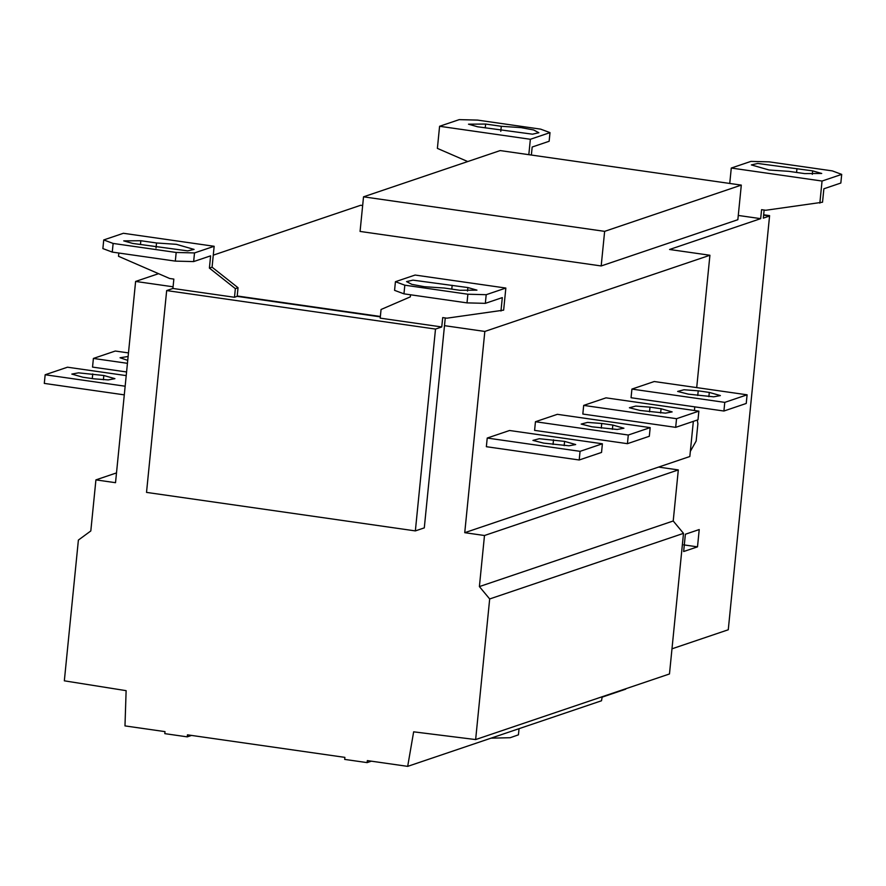<?xml version="1.0" encoding="UTF-8"?>
<svg xmlns="http://www.w3.org/2000/svg" width="886" height="886" viewBox="0 0 886 886"><rect width="100%" height="100%" fill="white"/><g stroke="black" fill="none" stroke-linecap="round" stroke-linejoin="round"><path stroke-width="1.33" d="M500.18 150.576L741.305 185.108L604.64 231.357L363.526 196.825L500.18 150.576M604.64 231.357L601.184 265.955L737.85 219.706L741.305 185.108M601.184 265.955L360.07 231.434L363.526 196.825M697.503 546.85L699.22 529.551L685.376 534.236L683.649 551.535L697.503 546.85L683.638 544.868M697.293 420.03L697.891 423.741L696.163 441.04L690.349 451.339M601.738 423.475L612.824 425.058L623.921 428.226L617.221 429.466L591.914 426.797L581.172 424.084L587.529 422.4L601.738 423.475L601.273 428.137M649.316 436.266L627.432 443.676L628.296 435.026L650.18 427.617L649.316 436.266M627.432 443.676L534.59 430.375L535.454 421.725L628.296 435.026M534.59 430.375L535.454 421.725L557.338 414.327L650.18 427.617M649.981 407.15L661.067 408.745L672.153 411.901L665.452 413.142L640.146 410.473L629.403 407.759L635.76 406.076L649.981 407.15L649.516 411.813M698.866 411.137L698.002 419.787L675.675 427.351L676.539 418.701L698.866 411.137L606.013 397.847L583.686 405.4L676.539 418.701M582.822 414.05L583.686 405.4L582.822 414.05L675.675 427.351M698.212 390.826L709.298 392.42L720.396 395.577L713.684 396.817L688.389 394.159L677.635 391.435L683.992 389.751L698.212 390.826L697.747 395.499M746.233 403.462L723.906 411.026L724.77 402.377L747.097 394.813L746.233 403.462L723.906 411.026L631.053 397.736L631.917 389.087L654.256 381.523L747.097 394.813M723.906 411.026L631.053 397.736L631.917 389.087L724.77 402.377M543.683 443.122L532.94 440.408L539.297 438.714L564.592 441.383L575.69 444.55L568.989 445.791L543.683 443.122M601.539 452.436L579.2 459.989L580.064 451.339L602.391 443.786L601.539 452.436M579.2 459.989L486.359 446.699L487.222 438.049L580.064 451.339M486.359 446.699L487.222 438.049L509.55 430.496L602.391 443.786M127.739 360.358L120.053 357.756L128.016 356.515M128.481 352.916L115.28 351.033L93.395 358.442L92.532 367.092L126.576 371.965M93.395 358.442L127.44 363.315M94.005 378.831L82.919 377.237L71.821 374.08L78.533 372.84L103.828 375.498L114.925 378.665L108.225 379.906L94.005 378.831M126.222 375.609L67.491 367.203L45.164 374.756L44.3 383.405L124.295 394.868M45.164 374.756L125.159 386.218M158.561 273.674L135.613 281.438L115.523 482.693L95.921 479.88L90.815 530.947L78.389 540.072L64.335 680.825L126.122 690.659L124.981 725.9L165.006 731.626L124.981 725.9M95.921 479.88L116.509 472.914M491.043 738.16L510.203 737.717L518.432 734.837L519.052 728.68M362.651 205.541L360.702 205.264L213.271 255.157M500.789 131.349L501.288 126.299L521.09 127.628L533.616 129.965L538.876 132.723L532.486 134.185L477.576 126.776L468.495 124.184L485.617 124.051L501.288 126.299M531.367 155.05L532.176 147.021L549.143 141.273L550.007 132.623L540.615 129.134L477.565 120.097L459.236 119.632L439.589 126.277L437.385 148.383L467.753 161.562M528.82 154.685L530.36 139.279L550.007 132.623M804.61 173.59L788.917 171.352L769.103 170.001L751.35 164.918L757.763 163.456L812.65 170.876L821.721 173.457L804.61 173.59M796.592 172.449L796.968 168.628M103.74 239.94L113.131 243.44L112.267 252.089L102.876 248.589L103.74 239.94L123.398 233.284L214.157 246.286L212.075 267.184L209.395 268.093L235.355 288.637L234.491 297.275L172.914 288.459L166.668 290.575L146.522 492.394L415.357 530.902L424.294 527.879L444.495 325.66L484.83 331.442L709.919 255.257L669.572 249.487L760.675 218.654L761.583 209.672L765.759 210.27L822.529 202.229L823.869 188.784L840.836 183.037L841.7 174.387L832.308 170.887L769.258 161.861L750.929 161.396L731.282 168.041L729.743 183.446M764.131 210.037L763.322 218.133L769.569 216.018L763.621 215.165M819.849 203.138L822.053 181.043L841.7 174.387M822.053 181.043L731.282 168.041M530.36 139.279L439.589 126.277M769.569 216.018L728.27 629.769L671.976 648.818M625.726 688.776L602.137 697.149L625.682 689.175M658.564 467.088L689.829 456.511L693.339 421.371L689.829 456.511L658.564 467.088L678.311 469.923L484.487 535.509L464.74 532.685L658.564 467.088L464.74 532.685L484.83 331.442L709.919 255.257L696.706 387.603L709.919 255.257M475.638 739.566L669.473 673.969L683.505 533.361L489.681 598.958L475.638 739.566L413.651 731.825L407.682 766.368L367.336 760.598L367.125 762.613L371.378 761.174M683.505 533.361L673.216 520.99L479.392 586.587L489.681 598.958M673.216 520.99L678.311 469.923M479.392 586.587L484.487 535.509M601.505 700.771L407.682 766.368L601.505 700.771L602.203 696.728M367.125 762.613L344.676 759.402L344.887 757.375L187.455 734.837L187.256 736.864L191.509 735.424M187.256 736.864L164.807 733.641L165.006 731.626M459.823 290.276L444.152 288.028L424.35 286.699L411.835 284.362L406.563 281.604L412.954 280.142L467.863 287.551L476.945 290.143L459.823 290.276M451.794 289.124L452.17 285.303M156.025 248.047L156.534 242.974L176.336 244.326L194.089 249.409L187.677 250.871L132.8 243.451L123.719 240.87L140.841 240.737L156.534 242.974M172.914 288.459L173.844 279.09L169.658 278.492L118.514 256.298L118.835 253.019M193.646 261.58L175.328 261.115L176.181 252.466L194.51 252.931L193.646 261.58L210.613 255.844L209.395 268.093M113.131 243.44L176.181 252.466M175.328 261.115L112.267 252.089L102.876 248.589M212.075 267.184L238.035 287.728L235.355 288.637M214.157 246.286L194.51 252.931M238.035 287.728L237.171 296.367L234.491 297.275M237.171 296.367L380.315 316.867M237.204 295.979L380.36 316.479M395.433 281.704L404.824 285.192L403.961 293.842L394.569 290.353L395.433 281.704L415.091 275.048L505.851 288.05L503.647 310.144L446.887 318.185L442.712 317.587L441.749 326.956L380.194 318.14L381.058 309.491L410.318 296.865L410.528 294.783M505.851 288.05L486.204 294.695L485.34 303.344L502.307 297.607L500.967 311.052M502.307 297.607L485.34 303.344L467.011 302.879L467.874 294.23L486.204 294.695M404.824 285.192L467.874 294.23M485.34 303.344L467.011 302.879L403.961 293.842L394.569 290.353M166.668 290.575L435.502 329.071L415.357 530.902M441.749 326.956L435.502 329.071M444.495 325.66L445.237 318.185M135.613 281.438L173.08 286.798M694.425 410.506L694.79 406.851L694.425 410.506M760.675 218.654L738.271 215.442M467.011 302.879L403.961 293.842M532.176 147.021L549.143 141.273M763.654 214.777L769.602 215.63L728.27 629.769M484.83 331.442L464.74 532.685M487.222 438.049L509.55 430.496M344.887 757.375L187.455 734.837M407.682 766.368L367.336 760.598M631.917 389.087L654.256 381.523M583.686 405.4L606.013 397.847M535.454 421.725L557.338 414.327M612.403 429.322L612.824 425.058M660.635 412.998L661.067 408.745M708.866 396.684L709.298 392.42M553.041 444.462L553.506 439.799M564.172 445.647L564.592 441.383M92.277 378.577L92.742 373.914M103.828 375.498L103.407 379.762M485.24 127.872L485.617 124.051M812.65 170.876L812.296 174.365M467.863 287.551L467.52 291.04M140.453 244.547L140.841 240.737"/></g></svg>
